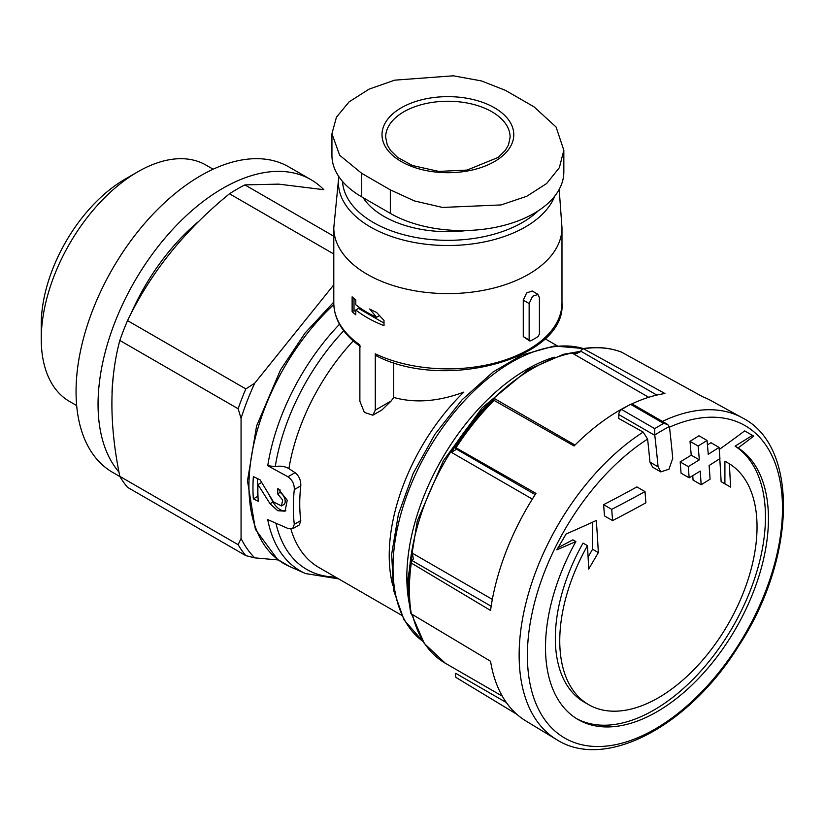 <?xml version="1.0" encoding="UTF-8"?>
<svg xmlns="http://www.w3.org/2000/svg" width="825" height="825" viewBox="0 0 825 825"><rect width="100%" height="100%" fill="white"/><g stroke="black" fill="none" stroke-linecap="round" stroke-linejoin="round"><path stroke-width="1.24" d="M338.621 578.882L305.528 573.55A167.826 96.896 -60 0 1 267.733 519.626L287.925 528.443L292.679 528.629L294.298 524.329A164.66 95.061 -60 0 1 294.298 489.586L300.774 485.853C301.001 480.356 299.104 475.963 295.082 472.653L288.905 468.621C284.893 466.311 280.345 465.63 275.241 466.61A163.329 94.297 -60 0 1 343.726 330.784M299.403 524.762L300.774 520.585A155.574 89.822 -60 0 1 300.774 485.853M331.939 133.753L331.939 155.358A101.64 58.688 0 0 0 361.711 196.855L390.318 213.366A101.64 58.688 0 0 0 501.084 226.091A101.64 58.688 0 0 0 563.836 171.868L563.836 150.263L559.35 167.681L546.655 183.511L526.721 196.298L501.084 204.93L442.489 207.436L414.428 200.939L390.318 189.863L361.711 173.343L339.683 155.275L331.939 133.753L336.425 117.202L349.119 101.857L369.053 89.141L394.69 80.159L453.286 75.807L481.346 80.902L505.457 90.358L534.064 106.868L556.091 127.05L563.836 150.263M529.145 339.962L529.609 340.9L530.681 340.849A122.389 70.661 0 0 0 538.024 336.621L539.416 334.032L539.416 297.619L537.91 294.463L532.538 296.288L529.145 303.548L529.145 339.962L523.267 336.569L529.609 340.931M294.298 489.586C294.432 484.141 292.308 479.872 287.925 476.788L267.733 465.702L275.241 466.61M277.582 493.835A166.454 96.102 -60 0 1 277.87 488.462L287.234 500.228L285.068 511.18L277.736 510.706L270.053 503.745L257.967 484.595A168.692 97.391 120 0 0 258.256 501.27L253.358 498.898A169.249 97.711 -60 0 1 253.358 476.592L260.123 479.872L273.467 501.951L281.48 505.921L282.655 500.053L277.582 493.835L280.036 492.422L280.036 489.792M559.185 189.42L561.98 227.741L561.98 303.012A114.087 65.866 180 0 1 496.537 362.588A114.087 65.866 180 0 1 375.282 353.822L375.282 410.118L372.838 415.212L364.33 412.366L359.875 401.228L359.875 344.922A114.087 65.866 180 0 1 333.795 303.012C334.115 319.605 343.056 334.177 360.608 346.737M532.042 291.07L526.67 292.896L523.267 300.156L523.267 336.569M352.131 296.845A114.087 65.866 0 0 0 355.802 299.929L355.802 304.765A114.087 65.866 0 0 0 376.592 317.295L369.703 309.004A114.087 65.866 0 0 0 376.592 312.458L384.007 320.451L384.007 325.658A114.087 65.866 180 0 1 355.802 309.963L355.802 314.799A114.087 65.866 180 0 1 352.131 311.716L352.131 296.845M672.736 458.329A1359.724 785.039 -120 0 0 669.477 426.896L667.683 424.432L663.702 423.442L630.599 404.343A193.958 111.983 120 0 0 621.607 409.53A4.146 2.392 120 0 0 618.771 414.552L618.771 418.502L643.17 432.094L647.604 439.065A1348.308 778.449 60 0 1 649.945 462.113L652.688 467.208L660.804 471.89L668.982 469.198L672.736 458.329M663.702 423.442A193.958 111.983 -60 0 0 654.699 428.639L654.813 435.363A1359.724 785.039 60 0 1 658.072 466.795L660.804 471.89M667.312 424.246L632.579 404.188A4.146 2.392 120 0 0 630.599 404.343M612.583 520.585A1354.372 781.935 0 0 0 645.882 502.817A1359.414 784.864 -120 0 0 645.006 491.597L636.9 486.915A1341.667 774.603 180 0 1 603.591 504.673A1346.214 777.243 60 0 1 604.477 515.903L612.583 520.585A1357.641 783.843 60 0 0 611.707 509.355L603.591 504.673M645.006 491.597A1353.134 781.223 180 0 1 611.707 509.355M719.049 447.387A1353.134 781.223 180 0 1 708.252 454.286A1358.445 784.307 -120 0 0 707.046 440.457A1351.443 780.244 180 0 1 698.136 446.026A1358.961 784.596 60 0 1 699.332 459.855A1353.134 781.223 180 0 1 688.277 466.61A1359.414 784.864 60 0 1 689.153 477.84A1354.372 781.935 0 0 0 700.208 471.085A1358.961 784.596 60 0 1 701.157 484.76A1355.712 782.708 0 0 0 710.077 479.191A1358.445 784.307 -120 0 0 709.118 465.506A1354.372 781.935 0 0 0 719.926 458.618A1357.641 783.843 -120 0 0 719.049 447.387L710.933 442.695A1341.667 774.603 180 0 1 707.458 444.943M707.046 440.457L698.93 435.765A1339.955 773.623 180 0 1 690.009 441.344A1347.545 778.006 60 0 1 691.216 455.173A1341.667 774.603 180 0 1 680.171 461.928A1348.009 778.274 60 0 1 681.048 473.158L689.153 477.84M698.136 446.026L690.009 441.344M699.332 459.855L691.216 455.173M688.277 466.61L680.171 461.928M692.763 475.654A1347.545 778.006 60 0 1 693.052 480.088L701.157 484.76M719.225 449.481A1343.255 804.901 -2 0 0 744.666 430.887L753.741 436.116A1344.368 805.571 178 0 1 738.086 447.903A157.657 91.018 -60 0 1 759.32 574.942A157.657 91.018 -60 0 1 656.968 711.758A157.657 91.018 -60 0 1 578.139 719.565A157.657 91.018 -60 0 1 575.86 541.561A1344.368 745.594 -178.1 0 1 556.792 549.832A1336.871 1091.547 -60 0 0 566.105 533.981A1343.255 744.985 1.9 0 0 596.3 520.472A1345.554 776.861 60 0 1 598.331 552.575A1343.017 1096.559 120 0 1 588.668 569.013A1344.616 776.315 -120 0 0 587.462 545.655A139.507 80.541 -60 0 0 588.637 704.663A139.507 80.541 -60 0 0 658.391 697.764A139.507 80.541 -60 0 0 749.203 575.912A139.507 80.541 -60 0 0 729.331 463.753A1344.616 776.315 60 0 1 730.538 487.101L721.132 481.676A1345.554 776.861 -120 0 0 719.761 458.721M662.372 421.389A185.769 107.25 -60 0 1 742.232 417.77L710.861 400.537A185.006 106.817 120 0 0 703.034 396.928L621.452 352.1M631.62 404.002A185.006 106.817 120 0 1 664.929 393.525L583.512 348.769A183.016 105.662 -60 0 1 621.617 352.172M628.145 405.683A185.006 106.817 120 0 0 626.804 406.364A185.006 106.817 120 0 0 574.087 445.974L494.093 400.393L493.402 400.62M742.232 417.77C799.446 446.397 795.95 558.68 738.849 645.655C689.174 726.113 605.168 771.076 556.483 739.509L525.865 720.947A185.006 106.817 120 0 1 490.555 661.258L411.283 613.841A183.016 105.662 -60 0 1 411.283 563.032L490.555 610.448A185.006 106.817 120 0 1 535.972 493.381L455.988 447.8A183.016 105.662 -60 0 1 494.093 400.393M506.375 702.56L455.74 673.334L455.287 674.695L455.988 677.449L516.842 714.295M372.838 415.212L382.016 409.912L391.215 400.919A155.574 89.822 -60 0 1 393.731 397.444C415.027 403.394 438.405 401.61 463.867 392.092A155.574 89.822 -60 0 0 392.721 585.245M375.282 353.822L376.932 355.905M393.731 362.608L393.731 397.444M522.369 354.802L492.669 372.23M410.747 613.13L411.283 613.841M411.283 563.032L411.324 561.34L410.737 562.103M455.287 448.027L455.988 447.8L455.287 448.027L455.74 448.728L535.188 494.598M579.614 352.419A175.282 101.207 -60 0 0 572.808 353.471L576.706 353.574L580.748 351.151L581.326 349.862L583.512 348.769L582.687 348.645M411.108 561.485A175.282 101.207 -60 0 1 412.283 553.173L413.315 558.649L411.324 561.34M574.994 445.067L494.577 398.64A175.282 101.207 -60 0 0 451.399 452.358L455.637 449.8L455.74 448.728M241.065 418.378A181.51 104.796 -60 0 1 254.719 383.202L245.829 388.915A185.656 107.188 -60 0 0 238.136 408.757L241.065 418.378L241.065 538.447A181.51 104.796 -60 0 0 254.719 557.865L245.829 555.637A185.656 107.188 -60 0 1 238.136 544.686L119.831 476.386C109.261 424.999 109.261 379.686 119.831 340.457A185.656 107.188 -60 0 1 127.535 320.616C150.727 272.467 184.707 230.196 229.484 193.782A185.656 107.188 -60 0 1 244.881 184.893L278.644 184.13L323.854 189.698M241.065 538.447L238.136 544.686M245.829 555.637L127.535 487.338A185.656 107.188 -60 0 1 119.831 476.386M238.136 408.757L119.831 340.457M245.829 388.915L127.535 320.616M333.795 254.007L229.484 193.782M333.795 236.228L244.881 184.893M333.795 284.821L254.719 383.202M254.719 557.865L278.303 559.969M76.673 405.57L69.517 401.445A136.465 78.788 -60 0 1 41.25 338.972A136.465 78.788 -60 0 1 137.744 171.837A136.465 78.788 -60 0 1 205.972 165.083L213.128 169.208M41.25 338.972L41.25 324.472A118.707 68.537 -60 0 1 125.183 179.087L137.744 171.837M467.167 230.484A90.441 52.212 180 0 1 363.113 197.66M558.04 547.728L572.859 539.839L575.86 541.561M576.665 718.678A157.657 91.018 120 0 0 732.394 627.526A157.657 91.018 120 0 0 735.085 446.17L738.086 447.903M735.085 446.17L752.452 435.373M721.132 481.666L730.538 487.101M724.907 483.852L724.907 461.196L729.331 463.753M588.637 704.663L584.224 702.116A139.507 80.541 120 0 1 583.038 543.108L587.462 545.655M588.101 556.999L592.577 549.244L598.331 552.575M592.577 549.244L592.577 522.184M354.007 298.475L354.007 310.633L352.131 311.716M354.007 310.633L355.802 311.664M384.007 323.111L358.514 308.395L355.802 309.963M379.448 315.645L376.592 317.295M269.651 495.959L273.034 502.023A13.664 7.889 -120 0 0 285.863 510.623M281.49 505.942L283.676 504.673A7.281 4.208 -120 0 0 284.79 498.836A7.281 4.208 -120 0 0 280.036 492.422M257.493 478.593L257.493 496.506L253.358 498.898M261.608 482.501L257.967 484.595M119.955 476.592L112.571 472.323A176.323 101.805 -60 0 1 112.571 268.723A176.323 101.805 -60 0 1 288.894 166.928L310.891 179.623A176.323 101.805 -60 0 1 323.823 189.698M119.006 472.096A176.323 101.805 -60 0 1 143.684 266.64A176.323 101.805 -60 0 1 310.891 179.623M112.025 392.855A156.616 90.42 -60 0 1 113.572 373.838M130.68 314.387A156.616 90.42 -60 0 1 199.361 220.822M294.298 524.329L300.774 520.585M288.905 468.621A155.574 89.822 -60 0 1 353.213 340.942M335.476 577.067A163.329 94.297 -60 0 1 275.921 523.205M267.733 465.702A167.826 96.896 -60 0 1 339.488 324.256M305.528 573.55L289.493 566.455A169.703 97.979 -60 0 1 251.656 455.122A169.703 97.979 -60 0 1 333.826 304.507M561.98 227.741A114.087 65.866 180 0 1 447.892 293.607A114.087 65.866 180 0 1 333.795 227.741L333.795 303.012M654.813 435.363L618.771 414.552M658.072 466.795L649.945 462.113M654.699 428.639L621.607 409.53M669.508 427.133A180.376 104.146 -60 0 1 782.275 516.77A180.376 104.146 -60 0 1 654.937 729.145A180.376 104.146 -60 0 1 527.443 659.701A180.376 104.146 -60 0 1 647.604 439.065M556.483 739.509A185.769 107.25 -60 0 1 528.072 595A185.769 107.25 -60 0 1 643.17 432.094M401.569 615.233L318.759 567.414A155.574 89.822 -60 0 1 290.905 529.103M492.731 372.323L462.072 399.785L434.909 434.311L413.17 473.437L398.392 514.336L391.669 554.142L393.525 590.143L404.033 619.905L422.74 641.221A167.826 96.896 -60 0 1 424.648 456.256A167.826 96.896 -60 0 1 583.285 348.532M409.685 605.56A169.703 97.979 -60 0 1 554.287 357.163M502.281 696.125L445.325 663.238A175.282 101.207 -60 0 1 412.469 614.553M409.056 579.428A175.282 101.207 -60 0 1 580.243 351.842M412.283 553.173L492.339 599.393M451.399 452.358L532.342 499.094M572.808 353.471L648.718 397.299M580.748 351.151L656.834 395.082M412.294 560.711L491.164 606.241M538.251 210.798A105.404 60.854 180 0 1 421.389 238.373A105.404 60.854 180 0 1 342.54 181.438M554.73 196.144A109.498 63.216 180 0 1 430.918 244.757A109.498 63.216 180 0 1 338.838 176.602M375.282 410.118L391.215 400.919M654.782 435.002A190.389 109.921 -60 0 1 669.426 426.556M529.145 303.548L523.267 300.156M287.925 476.788L295.082 472.653M390.318 213.366L390.318 189.863M361.711 196.855L361.711 173.343M491.896 111.767A62.236 35.929 180 0 1 510.118 137.177L508.509 144.891L505.312 150.367L498.176 157.41L467.043 170.084L438.725 171.404L412.366 165.505L397.557 157.379L390.4 150.274L387.224 144.787L385.657 137.177A62.236 35.929 180 0 1 424.071 103.981A62.236 35.929 180 0 1 491.896 111.767M494.474 107.776A65.887 38.033 180 0 1 464.939 171.414A65.887 38.033 180 0 1 384.254 124.833A65.887 38.033 180 0 1 494.474 107.776M273.034 502.023L270.053 503.745M557.153 345.757L544.964 338.724M561.98 303.012C566.6 358.225 444.995 391.71 376.272 355.781M583.368 348.521L554.214 346.015L522.421 354.905M410.726 613.181C408.179 597.589 408.179 580.542 410.716 562.042M455.091 447.624C466.558 429.99 479.294 414.15 493.298 400.104M582.636 348.635C596.836 346.479 609.778 347.634 621.462 352.1M413.284 558.649L413.212 559.164M577.304 353.451L576.706 353.554M289.493 566.455L277.53 559.391L255.379 529.33L247.49 480.82L256.596 425.948L280.562 369.775L305.033 333.073L333.795 302.043M445.325 663.238L424.267 643.479L411.51 613.975M409.571 604.447L407.808 579.727L417.295 520.967L443.324 460.793L482.161 407.798L528.248 369.672L563.475 354.307L580.645 351.316M338.807 176.56L333.795 227.741M537.982 294.339L532.115 290.947M292.741 528.732L299.465 524.855"/></g></svg>
